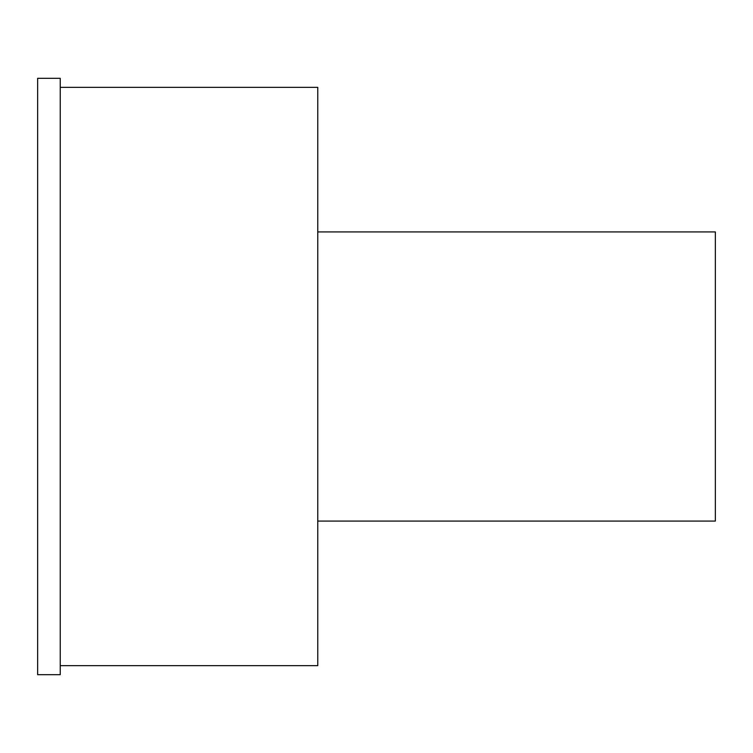 <?xml version="1.0" encoding="UTF-8"?>
<svg xmlns="http://www.w3.org/2000/svg" width="753" height="753" viewBox="0 0 753 753"><rect width="100%" height="100%" fill="white"/><g stroke="black" fill="none" stroke-linecap="round" stroke-linejoin="round"><path stroke-width="1.13" d="M60.24 376.5L60.24 78.312L37.65 78.312L37.65 674.688L60.24 674.688L60.24 376.5M317.766 521.076L715.35 521.076L715.35 231.924L317.766 231.924M60.24 665.652L317.766 665.652L317.766 87.348L60.24 87.348"/></g></svg>

